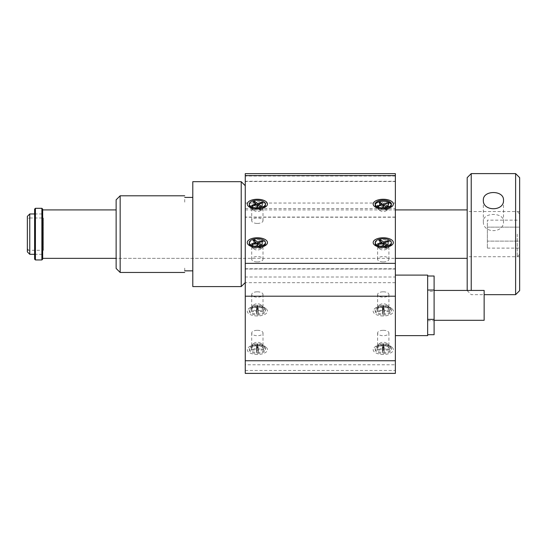 <?xml version="1.0" encoding="UTF-8"?>
<svg xmlns="http://www.w3.org/2000/svg" width="547" height="547" viewBox="0 0 547 547"><rect width="100%" height="100%" fill="white"/><g stroke="black" fill="none" stroke-linecap="round" stroke-linejoin="round"><path stroke-width="0.41" stroke-dasharray="2.73 2.05" d="M27.35 217.993L27.35 250.273L27.35 217.993L43.493 217.993L43.493 250.273L43.493 217.993M27.35 250.273L43.493 250.273M34.611 254.307L42.687 254.307L42.687 213.952L42.687 254.307M34.611 213.952L42.687 213.952M29.77 254.307L29.77 213.952M27.35 251.887L27.35 216.373M519.65 234.13L519.65 254.307L519.65 234.13M517.23 234.13L517.23 256.728L517.23 234.13M519.65 220.154L519.65 227.142L487.37 227.142L487.37 241.118L487.37 227.142L519.65 227.142L519.65 241.118L487.37 241.118L487.37 248.112L487.37 241.118L519.65 241.118L519.65 220.154L487.37 220.154L487.37 227.142L487.37 220.154M487.37 248.112L519.65 248.112M42.687 209.918L42.687 258.341L42.687 209.918M245.254 258.341L245.254 209.918L245.254 258.341L116.128 258.341L116.128 209.918L116.128 258.341L395.365 258.341M467.193 258.341L467.193 209.918L467.193 258.341M245.254 209.918L395.365 209.918M42.687 209.111L42.687 259.148M41.88 208.304L41.88 259.955M35.418 208.304L35.418 259.955M34.611 209.111L34.611 259.148M34.611 227.155L34.611 253.063L34.611 227.155M42.687 227.155L42.687 253.063L42.687 227.155M27.35 220.414L27.35 247.853L27.35 220.414A2.42 2.42 0 0 1 29.77 217.993L29.77 250.273L29.77 217.993M27.35 247.853A2.42 2.42 0 0 0 29.77 250.273M519.65 290.621L519.65 177.638M515.616 294.662L515.616 173.604M471.227 290.43L471.227 173.604M483.336 200.25L483.336 221.48C482.7 212.127 504.122 212.113 503.507 221.48C504.143 233.692 482.721 233.713 483.336 221.48M503.507 200.25L503.507 221.48M467.193 221.48L467.193 256.728L467.193 221.48M519.65 246.779L519.65 211.532L519.65 246.779M467.193 290.43L467.193 177.638M192.797 202.821L192.797 197.412M120.162 195.799L120.162 272.468M192.797 286.587L192.797 181.672M241.22 286.587L241.22 181.672M116.128 268.433L116.128 199.833M245.254 257.234L245.254 185.707L245.254 257.234M245.254 210.335L245.254 219.969L245.254 210.335M245.254 265.616L245.254 275.25L245.254 265.616M245.254 211.99L245.254 221.624L245.254 211.99M192.797 270.854L192.797 265.439M395.365 274.348L395.365 178.595L395.365 274.348M245.254 277.021L245.254 178.595L245.254 364.787L245.254 357.656L245.254 364.787L395.365 364.787L395.365 277.021L245.254 277.021L245.254 364.787M383.256 208.01A3.631 1.73 0 0 0 380.069 208.913A3.631 1.73 0 0 0 380.206 210.684A3.631 1.73 0 0 0 383.256 211.477A3.631 1.73 0 0 0 386.312 210.684A3.631 1.73 0 0 0 386.449 208.913A3.631 1.73 0 0 0 383.256 208.01M383.256 246.512A3.631 1.73 0 0 0 380.069 247.415A3.631 1.73 0 0 0 380.206 249.186A3.631 1.73 0 0 0 383.256 249.979A3.631 1.73 0 0 0 386.312 249.186A3.631 1.73 0 0 0 386.449 247.415A3.631 1.73 0 0 0 383.256 246.512M257.357 208.01A3.631 1.73 0 0 0 254.17 208.913A3.631 1.73 0 0 0 254.307 210.684A3.631 1.73 0 0 0 257.357 211.477A3.631 1.73 0 0 0 260.406 210.684A3.631 1.73 0 0 0 260.55 208.913A3.631 1.73 0 0 0 257.357 208.01M257.357 246.512A3.631 1.73 0 0 0 254.17 247.415A3.631 1.73 0 0 0 254.307 249.186A3.631 1.73 0 0 0 257.357 249.979A3.631 1.73 0 0 0 260.406 249.186A3.631 1.73 0 0 0 260.55 247.415A3.631 1.73 0 0 0 257.357 246.512M257.357 315.981A10.085 4.814 180 0 1 248.495 313.472A10.085 4.814 180 0 1 248.885 308.556A10.085 4.814 180 0 1 257.357 306.354A10.085 4.814 180 0 1 265.828 308.556A10.085 4.814 180 0 1 266.218 313.472A10.085 4.814 180 0 1 257.357 315.981M257.357 307.229A3.631 1.73 180 0 1 254.17 306.32A3.631 1.73 180 0 1 254.307 304.556A3.631 1.73 180 0 1 257.357 303.763A3.631 1.73 180 0 1 260.406 304.556A3.631 1.73 180 0 1 260.55 306.32A3.631 1.73 180 0 1 257.357 307.229M257.357 354.483A10.085 4.814 180 0 1 248.495 351.974A10.085 4.814 180 0 1 248.885 347.058A10.085 4.814 180 0 1 257.357 344.856A10.085 4.814 180 0 1 265.828 347.058A10.085 4.814 180 0 1 266.218 351.974A10.085 4.814 180 0 1 257.357 354.483M257.357 345.731A3.631 1.73 180 0 1 254.17 344.829A3.631 1.73 180 0 1 254.307 343.058A3.631 1.73 180 0 1 257.357 342.265A3.631 1.73 180 0 1 260.406 343.058A3.631 1.73 180 0 1 260.55 344.829A3.631 1.73 180 0 1 257.357 345.731M383.256 315.981A10.085 4.814 180 0 1 374.401 313.472A10.085 4.814 180 0 1 374.784 308.556A10.085 4.814 180 0 1 383.256 306.354A10.085 4.814 180 0 1 391.734 308.556A10.085 4.814 180 0 1 392.117 313.472A10.085 4.814 180 0 1 383.256 315.981M383.256 307.229A3.631 1.73 180 0 1 380.069 306.32A3.631 1.73 180 0 1 380.206 304.556A3.631 1.73 180 0 1 383.256 303.763A3.631 1.73 180 0 1 386.312 304.556A3.631 1.73 180 0 1 386.449 306.32A3.631 1.73 180 0 1 383.256 307.229M383.256 354.483A10.085 4.814 180 0 1 374.401 351.974A10.085 4.814 180 0 1 374.784 347.058A10.085 4.814 180 0 1 383.256 344.856A10.085 4.814 180 0 1 391.734 347.058A10.085 4.814 180 0 1 392.117 351.974A10.085 4.814 180 0 1 383.256 354.483M383.256 345.731A3.631 1.73 180 0 1 380.069 344.829A3.631 1.73 180 0 1 380.206 343.058A3.631 1.73 180 0 1 383.256 342.265A3.631 1.73 180 0 1 386.312 343.058A3.631 1.73 180 0 1 386.449 344.829A3.631 1.73 180 0 1 383.256 345.731M245.254 173.638L245.254 373.396M395.365 277.021L395.365 364.787M395.365 173.638L395.365 373.396M245.254 208.544L395.365 208.544M395.365 181.522L245.254 181.522M245.254 268.762L395.365 268.762M395.365 217.056L245.254 217.056M245.254 181.269L395.365 181.269M395.365 269.035L245.254 269.035M395.365 290.922L395.365 335.626L395.365 290.922M427.645 275.1L427.645 335.626M395.365 247.606L395.365 209.31L395.365 247.606M395.365 269.206L395.365 363.693L395.365 269.206M427.645 314.99L427.645 287.633L427.645 314.99M484.143 290.43L484.143 320.296M434.106 312.487L434.106 290.43L434.106 312.487M434.106 334.709L434.106 276.016M427.645 291.36L427.645 334.709L427.645 276.016L427.645 291.36L434.106 291.36M427.645 320.706L434.106 320.706M388.985 202.793L388.008 202.075L383.515 203.477L380.589 201.337L379.092 201.802A8.068 3.85 0 0 0 379.098 201.829M375.263 204.599A8.068 3.85 0 0 0 375.187 205.132M379.42 208.516A8.068 3.85 0 0 0 383.256 208.981A8.068 3.85 0 0 0 387.098 208.516M382.223 204.612A5.648 2.694 0 0 0 380.049 205.043M378.339 205.932A5.648 2.694 0 0 0 377.868 206.458M377.676 206.848A5.648 2.694 0 0 0 378.517 208.722A5.648 2.694 0 0 0 383.256 209.952A5.648 2.694 0 0 0 388.001 208.722A5.648 2.694 0 0 0 388.842 206.848M387.426 206.335L384.493 204.188M382.025 203.942L377.533 205.344M384.097 205.46L383.379 207.73M386.244 209.863L383.256 207.682L387.823 206.26M387.071 207.463L386.319 209.857M385.997 207.689L386.161 209.898M378.599 207.21L378.743 209.159M378.695 209.111L383.256 207.682L380.274 205.508M378.025 206.998L378.647 209.084M382.298 204.879L383.139 207.703M380.589 201.337L380.35 205.501M383.515 203.477L383.283 207.655M388.008 202.075L387.775 206.24M391.331 205.132A8.068 3.85 0 0 0 391.249 204.599M388.028 205.816A5.648 2.694 0 0 0 384.363 204.619M249.288 205.132A8.068 3.85 180 0 1 257.357 201.282A8.068 3.85 180 0 1 265.432 205.132M261.199 208.516A8.068 3.85 180 0 1 257.357 208.981A8.068 3.85 180 0 1 253.521 208.516M257.357 204.564A5.648 2.694 180 0 1 263.011 207.258A5.648 2.694 180 0 1 262.102 208.722A5.648 2.694 180 0 1 257.357 209.952A5.648 2.694 180 0 1 252.611 208.722A5.648 2.694 180 0 1 251.709 207.258A5.648 2.694 180 0 1 257.357 204.564M257.357 223.429A5.648 2.694 0 0 0 263.011 220.735A5.648 2.694 0 0 0 257.357 218.041A5.648 2.694 0 0 0 251.709 220.735A5.648 2.694 0 0 0 257.357 223.429M260.345 209.863L257.357 207.682L261.924 206.26M261.972 206.315L263.086 202.793M258.198 205.46L257.48 207.73M261.528 206.335L260.413 209.857M260.03 206.8L260.263 209.898M257.097 204.66L257.336 207.771M252.789 209.111L257.357 207.682L254.376 205.508M252.611 206.055L252.844 209.159M251.634 205.344L252.748 209.084M256.399 204.879L257.24 207.703M253.193 201.802L254.3 205.549M254.601 202.834L254.451 205.501M257.534 204.975L257.384 207.655M262.047 203.115L261.876 206.24M383.256 313.957A8.068 3.85 0 0 0 391.331 310.108A8.068 3.85 0 0 0 390.038 308.016A8.068 3.85 0 0 0 383.256 306.252A8.068 3.85 0 0 0 376.48 308.016A8.068 3.85 0 0 0 375.187 310.108A8.068 3.85 0 0 0 383.256 313.957M383.256 315.017A8.068 3.85 0 0 0 391.331 311.168A8.068 3.85 0 0 0 383.256 307.318A8.068 3.85 0 0 0 375.187 311.168A8.068 3.85 0 0 0 383.256 315.017M383.256 310.675A5.648 2.694 0 0 0 388.91 307.975A5.648 2.694 0 0 0 388.001 306.511A5.648 2.694 0 0 0 383.256 305.281A5.648 2.694 0 0 0 378.517 306.511A5.648 2.694 0 0 0 377.608 307.975A5.648 2.694 0 0 0 383.256 310.675M383.256 291.804A5.648 2.694 180 0 1 388.91 294.498A5.648 2.694 180 0 1 383.256 297.199A5.648 2.694 180 0 1 377.608 294.498A5.648 2.694 180 0 1 383.256 291.804M389.498 311.592L384.151 311.592L384.151 314.156L382.367 314.156L382.367 311.592L377.006 311.592L377.006 310.744L382.367 310.744L382.367 308.187L384.151 308.187L384.151 310.744L389.498 310.744M383.256 304.946L383.256 307.551L388.712 307.551M388.712 307.496L389.464 310.552M384.151 310.744L383.344 307.482M384.151 308.187L383.351 304.939M382.367 308.187L383.167 304.939M382.367 310.744L383.173 307.482M377.806 307.551L383.256 307.551L383.256 310.156M377.006 310.744L377.806 307.496M377.006 311.592L377.806 307.578M382.367 311.592L383.173 307.564M382.367 314.156L383.167 310.135M384.151 314.156L383.351 310.135M384.151 311.592L383.344 307.564M389.464 311.366L388.712 307.578M257.357 352.459A8.068 3.85 0 0 0 265.432 348.61A8.068 3.85 0 0 0 264.139 346.518A8.068 3.85 0 0 0 257.357 344.76A8.068 3.85 0 0 0 250.581 346.518A8.068 3.85 0 0 0 249.288 348.61A8.068 3.85 0 0 0 257.357 352.459M257.357 353.526A8.068 3.85 0 0 0 265.432 349.67A8.068 3.85 0 0 0 257.357 345.82A8.068 3.85 0 0 0 249.288 349.67A8.068 3.85 0 0 0 257.357 353.526M257.357 349.177A5.648 2.694 0 0 0 263.011 346.483A5.648 2.694 0 0 0 262.102 345.02A5.648 2.694 0 0 0 257.357 343.783A5.648 2.694 0 0 0 252.611 345.02A5.648 2.694 0 0 0 251.709 346.483A5.648 2.694 0 0 0 257.357 349.177M257.357 330.306A5.648 2.694 180 0 1 263.011 333.007A5.648 2.694 180 0 1 257.357 335.701A5.648 2.694 180 0 1 251.709 333.007A5.648 2.694 180 0 1 257.357 330.306M263.599 350.101L258.252 350.101L258.252 352.658L256.468 352.658L256.468 350.101L251.107 350.101L251.107 349.246L256.468 349.246L256.468 346.689L258.252 346.689L258.252 349.246L263.599 349.246M257.357 343.454L257.357 346.053L262.813 346.053M262.813 345.998L263.565 349.054M258.252 349.246L257.446 345.984M258.252 346.689L257.452 343.441M256.468 346.689L257.268 343.441M256.468 349.246L257.275 345.984M251.907 346.053L257.357 346.053L257.357 348.658M251.107 349.246L251.907 345.998M251.107 350.101L251.907 346.08M256.468 350.101L257.275 346.066M256.468 352.658L257.268 348.644M258.252 352.658L257.452 348.644M258.252 350.101L257.446 346.066M263.565 349.868L262.813 346.08M257.357 313.957A8.068 3.85 0 0 0 265.432 310.108A8.068 3.85 0 0 0 264.139 308.016A8.068 3.85 0 0 0 257.357 306.252A8.068 3.85 0 0 0 250.581 308.016A8.068 3.85 0 0 0 249.288 310.108A8.068 3.85 0 0 0 257.357 313.957M257.357 315.017A8.068 3.85 0 0 0 265.432 311.168A8.068 3.85 0 0 0 257.357 307.318A8.068 3.85 0 0 0 249.288 311.168A8.068 3.85 0 0 0 257.357 315.017M257.357 310.675A5.648 2.694 0 0 0 263.011 307.975A5.648 2.694 0 0 0 262.102 306.511A5.648 2.694 0 0 0 257.357 305.281A5.648 2.694 0 0 0 252.611 306.511A5.648 2.694 0 0 0 251.709 307.975A5.648 2.694 0 0 0 257.357 310.675M257.357 291.804A5.648 2.694 180 0 1 263.011 294.498A5.648 2.694 180 0 1 257.357 297.199A5.648 2.694 180 0 1 251.709 294.498A5.648 2.694 180 0 1 257.357 291.804M251.121 310.744L256.468 310.744L256.468 308.187L258.252 308.187L258.252 310.744L263.613 310.744L263.613 311.592L258.252 311.592L258.252 314.156L256.468 314.156L256.468 311.592L251.121 311.592M257.357 304.946L257.357 307.551L262.813 307.551M262.813 307.496L263.613 310.744M258.252 310.744L257.446 307.482M258.252 308.187L257.452 304.939M256.468 308.187L257.268 304.939M256.468 310.744L257.275 307.482M251.907 307.551L257.357 307.551L257.357 310.156M251.148 310.552L251.907 307.496M251.907 307.578L251.148 311.366M256.468 311.592L257.275 307.564M256.468 314.156L257.268 310.135M258.252 314.156L257.452 310.135M258.252 311.592L257.446 307.564M263.613 311.592L262.813 307.578M375.187 243.634A8.068 3.85 180 0 1 383.256 239.784A8.068 3.85 180 0 1 391.331 243.634M387.098 247.025A8.068 3.85 180 0 1 383.256 247.483A8.068 3.85 180 0 1 379.42 247.025M383.256 243.066A5.648 2.694 180 0 1 388.91 245.76A5.648 2.694 180 0 1 388.001 247.223A5.648 2.694 180 0 1 383.256 248.461A5.648 2.694 180 0 1 378.517 247.223A5.648 2.694 180 0 1 377.608 245.76A5.648 2.694 180 0 1 383.256 243.066M383.256 261.938A5.648 2.694 0 0 0 388.91 259.237A5.648 2.694 0 0 0 383.256 256.543A5.648 2.694 0 0 0 377.608 259.237A5.648 2.694 0 0 0 383.256 261.938M386.244 248.365L383.256 246.191L387.823 244.769M387.871 244.817L388.985 241.295M384.097 243.962L383.379 246.232M387.426 244.837L386.319 248.359M385.929 245.302L386.161 248.406M383.003 243.162L383.235 246.273M378.695 247.613L383.256 246.191L380.274 244.01M378.51 244.564L378.743 247.661M377.533 243.846L378.647 247.593M382.298 243.381L383.139 246.205M379.092 240.304L380.199 244.051M380.5 241.336L380.35 244.003M383.433 243.477L383.283 246.164M387.946 241.617L387.775 244.748M249.288 243.634A8.068 3.85 180 0 1 257.357 239.784A8.068 3.85 180 0 1 265.432 243.634M261.199 247.025A8.068 3.85 180 0 1 257.357 247.483A8.068 3.85 180 0 1 253.521 247.025M257.357 243.066A5.648 2.694 180 0 1 263.011 245.76A5.648 2.694 180 0 1 262.102 247.223A5.648 2.694 180 0 1 257.357 248.461A5.648 2.694 180 0 1 252.611 247.223A5.648 2.694 180 0 1 251.709 245.76A5.648 2.694 180 0 1 257.357 243.066M257.357 261.938A5.648 2.694 0 0 0 263.011 259.237A5.648 2.694 0 0 0 257.357 256.543A5.648 2.694 0 0 0 251.709 259.237A5.648 2.694 0 0 0 257.357 261.938M260.345 248.365L257.357 246.191L261.924 244.769M261.972 244.817L263.086 241.295M258.198 243.962L257.48 246.232M261.528 244.837L260.413 248.359M260.03 245.302L260.263 248.406M257.097 243.162L257.336 246.273M252.789 247.613L257.357 246.191L254.376 244.01M252.611 244.564L252.844 247.661M251.634 243.846L252.748 247.593M256.399 243.381L257.24 246.205M253.193 240.304L254.3 244.051M254.601 241.336L254.451 244.003M257.534 243.477L257.384 246.164M262.047 241.617L261.876 244.748M383.256 352.459A8.068 3.85 0 0 0 391.331 348.61A8.068 3.85 0 0 0 390.038 346.518A8.068 3.85 0 0 0 383.256 344.76A8.068 3.85 0 0 0 376.48 346.518A8.068 3.85 0 0 0 375.187 348.61A8.068 3.85 0 0 0 383.256 352.459M383.256 353.526A8.068 3.85 0 0 0 391.331 349.67A8.068 3.85 0 0 0 383.256 345.82A8.068 3.85 0 0 0 375.187 349.67A8.068 3.85 0 0 0 383.256 353.526M383.256 349.177A5.648 2.694 0 0 0 388.91 346.483A5.648 2.694 0 0 0 388.001 345.02A5.648 2.694 0 0 0 383.256 343.783A5.648 2.694 0 0 0 378.517 345.02A5.648 2.694 0 0 0 377.608 346.483A5.648 2.694 0 0 0 383.256 349.177M383.256 330.306A5.648 2.694 180 0 1 388.91 333.007A5.648 2.694 180 0 1 383.256 335.701A5.648 2.694 180 0 1 377.608 333.007A5.648 2.694 180 0 1 383.256 330.306M384.151 346.695L384.151 349.246L389.512 349.246L389.512 350.101L384.151 350.101L384.151 352.651M382.367 352.651L382.367 350.101L377.006 350.101L377.006 349.246L382.367 349.246L382.367 346.695M383.256 343.454L383.256 346.053L388.712 346.053M388.712 345.998L389.512 349.246M384.151 349.246L383.344 345.984M384.103 346.497L383.351 343.441M383.167 343.441L382.415 346.504M382.367 349.246L383.173 345.984M377.806 346.053L383.256 346.053L383.256 348.658M377.006 349.246L377.806 345.998M377.006 350.101L377.806 346.08M382.367 350.101L383.173 346.066M382.415 352.425L383.167 348.644M383.351 348.644L384.103 352.425M384.151 350.101L383.344 346.066M389.512 350.101L388.712 346.08M184.722 202.137L184.722 197.412M184.722 270.854L184.722 266.129M395.365 282.69L245.254 282.69M245.254 370.463L395.365 370.463M245.254 268.933L395.365 268.933M395.365 217.227L245.254 217.227M245.254 203.04L395.365 203.04M395.365 176.018L245.254 176.018M519.65 254.307L517.23 256.728M519.65 213.952L517.23 211.532M519.65 256.728L467.193 256.728M467.193 290.621L471.227 294.662L484.143 294.662M519.65 211.532L467.193 211.532M380.206 210.684L374.784 206.684M380.206 249.186L374.784 245.186M254.307 210.684L248.885 206.684M254.307 249.186L248.885 245.186M254.307 304.556L248.885 308.556M254.307 343.058L248.885 347.058M380.206 304.556L374.784 308.556M380.206 343.058L374.784 347.058M386.312 343.058L391.734 347.058M386.312 304.556L391.734 308.556M260.406 343.058L265.828 347.058M260.406 304.556L265.828 308.556M260.406 249.186L265.828 245.186M260.406 210.684L265.828 206.684M386.312 249.186L391.734 245.186M386.312 210.684L391.734 206.684M378.517 208.722L377.608 208.058M388.001 208.722L388.91 208.058M262.102 208.722L263.004 208.058M263.011 220.735L263.011 207.258M251.709 220.735L251.709 207.258M252.611 208.722L251.709 208.058M391.331 310.108L391.331 311.168M388.001 306.511L390.038 308.016M388.91 294.498L388.91 307.975M377.608 294.498L377.608 307.975M378.517 306.511L376.48 308.016M375.187 310.108L375.187 311.168M265.432 348.61L265.432 349.67M262.102 345.02L264.139 346.518M263.011 333.007L263.011 346.483M251.709 333.007L251.709 346.483M252.611 345.02L250.581 346.518M249.288 348.61L249.288 349.67M265.432 310.108L265.432 311.168M262.102 306.511L264.139 308.016M263.011 294.498L263.011 307.975M251.709 294.498L251.709 307.975M252.611 306.511L250.581 308.016M249.288 310.108L249.288 311.168M388.001 247.223L388.91 246.56M388.91 259.237L388.91 245.76M377.608 259.237L377.608 245.76M378.517 247.223L377.608 246.56M262.102 247.223L263.004 246.56M263.011 259.237L263.011 245.76M251.709 259.237L251.709 245.76M252.611 247.223L251.709 246.56M391.331 348.61L391.331 349.67M388.001 345.02L390.038 346.518M388.91 333.007L388.91 346.483M377.608 333.007L377.608 346.483M378.517 345.02L376.48 346.518M375.187 348.61L375.187 349.67"/><path stroke-width="0.82" d="M29.77 254.307L29.77 213.952L27.35 216.373L27.35 251.887L29.77 254.307L34.611 254.307M29.77 213.952L34.611 213.952M42.687 258.341L116.128 258.341M395.365 258.341L467.193 258.341M42.687 209.918L116.128 209.918M395.365 209.918L467.193 209.918M42.687 259.148L42.687 209.111L41.88 208.304L41.88 259.955L42.687 259.148M35.418 208.304L34.611 209.111L34.611 259.148L35.418 259.955L35.418 208.304L41.88 208.304M515.616 294.662L515.616 173.604L519.65 177.638L519.65 290.621L515.616 294.662L484.143 294.662M515.616 173.604L471.227 173.604L471.227 290.43M483.336 200.25C482.707 189.987 504.122 189.973 503.507 200.25C504.136 211.545 482.721 211.559 483.336 200.25M471.227 173.604L467.193 177.638L467.193 290.43M120.162 195.799L116.128 199.833L116.128 268.433L120.162 272.468L120.162 195.799L184.722 195.799M192.797 181.672L192.797 286.587L241.22 286.587L241.22 181.672L192.797 181.672M383.256 199.252A10.085 4.814 0 0 0 374.401 201.768A10.085 4.814 0 0 0 374.784 206.684A10.085 4.814 0 0 0 383.256 208.879A10.085 4.814 0 0 0 391.734 206.684A10.085 4.814 0 0 0 392.117 201.768A10.085 4.814 0 0 0 383.256 199.252M383.256 237.76A10.085 4.814 -0 0 0 374.401 240.27A10.085 4.814 -0 0 0 374.784 245.186A10.085 4.814 -0 0 0 383.256 247.388A10.085 4.814 -0 0 0 391.734 245.186A10.085 4.814 -0 0 0 392.117 240.27A10.085 4.814 -0 0 0 383.256 237.76M257.357 199.252A10.085 4.814 0 0 0 248.495 201.768A10.085 4.814 0 0 0 248.885 206.684A10.085 4.814 0 0 0 257.357 208.879A10.085 4.814 0 0 0 265.828 206.684A10.085 4.814 0 0 0 266.218 201.768A10.085 4.814 0 0 0 257.357 199.252M257.357 237.76A10.085 4.814 0 0 0 248.495 240.27A10.085 4.814 0 0 0 248.885 245.186A10.085 4.814 0 0 0 257.357 247.388A10.085 4.814 0 0 0 265.828 245.186A10.085 4.814 0 0 0 266.218 240.27A10.085 4.814 0 0 0 257.357 237.76M245.254 296.194L395.365 296.194L395.365 373.396L245.254 373.396L245.254 173.638L395.365 173.638L395.365 263.367L245.254 263.367M395.365 296.194L395.365 263.367M395.365 335.626L427.645 335.626L427.645 275.1L395.365 275.1M434.106 320.296L484.143 320.296L484.143 290.43L434.106 290.43M427.645 276.016L434.106 276.016L434.106 334.709L427.645 334.709M434.106 290.026L427.645 290.026M427.645 319.366L434.106 319.366M391.249 204.599A8.068 3.85 0 0 0 383.256 201.282A8.068 3.85 0 0 0 379.119 201.822L382.025 203.942L382.298 204.879M379.098 201.829A8.068 3.85 0 0 0 375.263 204.599M375.187 204.065A8.068 3.85 180 0 1 383.256 200.216A8.068 3.85 180 0 1 391.331 204.065A8.068 3.85 180 0 1 383.256 207.922A8.068 3.85 180 0 1 375.187 204.065L375.187 205.132A8.068 3.85 0 0 0 376.48 207.224A8.068 3.85 0 0 0 379.42 208.516M384.363 204.619A5.648 2.694 0 0 0 383.256 204.564A5.648 2.694 0 0 0 382.223 204.612M380.049 205.043A5.648 2.694 0 0 0 378.339 205.932M377.868 206.458A5.648 2.694 0 0 0 377.676 206.848M384.097 205.46L384.493 204.188L388.985 202.793L387.871 206.315M378.025 206.998L377.533 205.344L378.51 206.055L383.003 204.66L385.929 206.8L387.426 206.335L387.071 207.463M387.406 206.404L387.823 206.26M383.604 207.915L382.613 207.908M385.929 206.8L385.997 207.689M383.003 204.66L383.235 207.771M378.51 206.055L378.599 207.21M379.092 201.802L380.179 205.467M387.098 208.516A8.068 3.85 0 0 0 390.038 207.224A8.068 3.85 0 0 0 391.331 205.132L391.331 204.065M388.842 206.848A5.648 2.694 0 0 0 388.028 205.816M265.432 204.065A8.068 3.85 180 0 1 257.357 207.922A8.068 3.85 180 0 1 249.288 204.065A8.068 3.85 180 0 1 257.357 200.216A8.068 3.85 180 0 1 265.432 204.065L265.432 205.132A8.068 3.85 180 0 1 264.139 207.224A8.068 3.85 180 0 1 261.199 208.516M253.521 208.516A8.068 3.85 180 0 1 250.581 207.224A8.068 3.85 180 0 1 249.288 205.132L249.288 204.065M261.528 206.335L258.594 204.188L263.086 202.793L262.109 202.075L257.616 203.477L254.683 201.337L253.193 201.802L256.119 203.942L251.634 205.344L252.611 206.055L257.097 204.66L260.03 206.8L261.528 206.335M258.594 204.188L258.198 205.46M256.119 203.942L256.399 204.879M254.683 201.337L254.601 202.834M257.616 203.477L257.534 204.975M262.109 202.075L262.047 203.115M391.331 242.574A8.068 3.85 180 0 1 383.256 246.423A8.068 3.85 180 0 1 375.187 242.574A8.068 3.85 180 0 1 383.256 238.724A8.068 3.85 180 0 1 391.331 242.574L391.331 243.634A8.068 3.85 180 0 1 390.038 245.726A8.068 3.85 180 0 1 387.098 247.025M379.42 247.025A8.068 3.85 180 0 1 376.48 245.726A8.068 3.85 180 0 1 375.187 243.634L375.187 242.574M387.426 244.837L384.493 242.697L388.985 241.295L388.008 240.584L383.515 241.979L380.589 239.839L379.092 240.304L382.025 242.451L377.533 243.846L378.51 244.564L383.003 243.162L385.929 245.302L387.426 244.837M384.493 242.697L384.097 243.962M382.025 242.451L382.298 243.381M380.589 239.839L380.5 241.336M383.515 241.979L383.433 243.477M388.008 240.584L387.946 241.617M265.432 242.574A8.068 3.85 180 0 1 257.357 246.423A8.068 3.85 180 0 1 249.288 242.574A8.068 3.85 180 0 1 257.357 238.724A8.068 3.85 180 0 1 265.432 242.574L265.432 243.634A8.068 3.85 180 0 1 264.139 245.726A8.068 3.85 180 0 1 261.199 247.025M253.521 247.025A8.068 3.85 180 0 1 250.581 245.726A8.068 3.85 180 0 1 249.288 243.634L249.288 242.574M261.528 244.837L258.594 242.697L263.086 241.295L262.109 240.584L257.616 241.979L254.683 239.839L253.193 240.304L256.119 242.451L251.634 243.846L252.611 244.564L257.097 243.162L260.03 245.302L261.528 244.837M258.594 242.697L258.198 243.962M256.119 242.451L256.399 243.381M254.683 239.839L254.601 241.336M257.616 241.979L257.534 243.477M262.109 240.584L262.047 241.617M245.254 175.594L395.365 175.594M395.365 360.74L245.254 360.74M35.418 259.955L41.88 259.955M192.797 197.412L184.722 197.412M245.254 185.707L241.22 181.672M245.254 282.553L241.22 286.587M184.722 272.468L120.162 272.468M192.797 270.854L184.722 270.854M377.608 208.058L376.48 207.224M388.91 208.058L390.038 207.224M263.004 208.058L264.139 207.224M251.709 208.058L250.581 207.224M388.91 246.56L390.038 245.726M377.608 246.56L376.48 245.726M263.004 246.56L264.139 245.726M251.709 246.56L250.581 245.726"/></g></svg>
